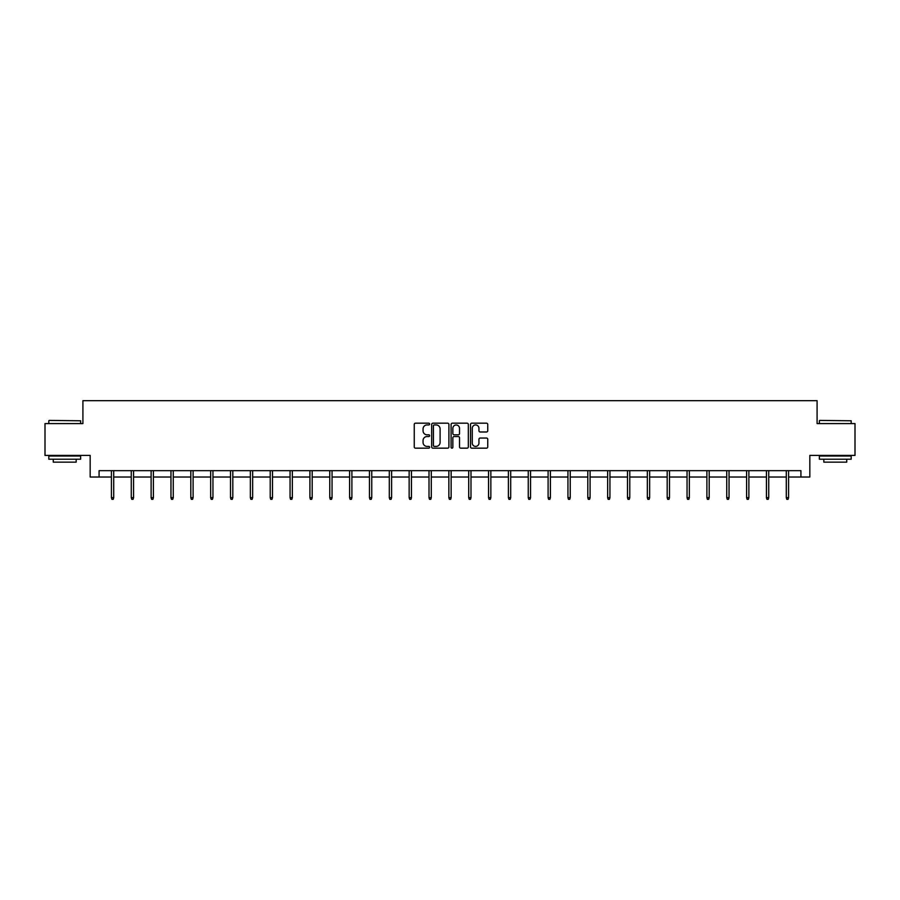 <?xml version="1.0" encoding="UTF-8"?>
<svg xmlns="http://www.w3.org/2000/svg" width="900" height="900" viewBox="0 0 900 900"><rect width="100%" height="100%" fill="white"/><g stroke="black" fill="none" stroke-linecap="round" stroke-linejoin="round"><path stroke-width="1.35" d="M429.637 424.058A0.878 0.878 0 0 0 428.771 423.18L415.496 423.18A1.249 1.249 0 0 0 414.248 424.429L414.248 446.918A1.249 1.249 0 0 0 415.496 448.166L428.771 448.166A0.878 0.878 0 0 0 429.637 447.289A0.878 0.878 0 0 0 428.771 446.411L427.05 446.411A3.994 3.994 0 0 1 423.056 442.418L423.056 440.539A3.994 3.994 0 0 1 427.05 436.545L428.771 436.545A0.878 0.878 0 0 0 429.637 435.668A0.878 0.878 0 0 0 428.771 434.801L427.05 434.801A3.994 3.994 0 0 1 423.056 430.808L423.056 428.929A3.994 3.994 0 0 1 427.05 424.935L428.771 424.935A0.878 0.878 0 0 0 429.637 424.058M486.495 431.989A1.249 1.249 0 0 0 487.744 430.74L487.744 424.429A1.249 1.249 0 0 0 486.495 423.18L471.757 423.18A1.249 1.249 0 0 0 470.509 424.429L470.509 446.918A1.249 1.249 0 0 0 471.757 448.166L486.495 448.166A1.249 1.249 0 0 0 487.744 446.918L487.744 439.29A1.249 1.249 0 0 0 486.495 438.041L480.195 438.041A1.249 1.249 0 0 0 478.946 439.29L478.946 443.07A3.341 3.341 0 0 1 475.605 446.411A3.341 3.341 0 0 1 472.264 443.07L472.264 428.276A3.341 3.341 0 0 1 475.605 424.935A3.341 3.341 0 0 1 478.946 428.276L478.946 430.74A1.249 1.249 0 0 0 480.195 431.989L486.495 431.989M99.079 477.022L99.079 470.666L800.921 470.666L800.921 477.022L809.831 477.022L809.831 455.4L855 455.4L855 423.585L817.087 423.585L817.087 400.68L82.913 400.68L82.913 423.585L45 423.585L45 455.4L90.169 455.4L90.169 477.022L111.42 477.022M448.909 424.429A1.249 1.249 0 0 0 447.66 423.18L432.923 423.18A1.249 1.249 0 0 0 431.674 424.429L431.674 446.918A1.249 1.249 0 0 0 432.923 448.166L447.66 448.166A1.249 1.249 0 0 0 448.909 446.918L448.909 424.429M452.34 423.18L467.077 423.18A1.249 1.249 0 0 1 468.326 424.429L468.326 446.918A1.249 1.249 0 0 1 467.077 448.166L460.777 448.166A1.249 1.249 0 0 1 459.517 446.918L459.517 437.794A1.249 1.249 0 0 0 458.269 436.545L454.095 436.545A1.249 1.249 0 0 0 452.846 437.794L452.846 447.289A0.878 0.878 0 0 1 451.969 448.166A0.878 0.878 0 0 1 451.091 447.289L451.091 424.429A1.249 1.249 0 0 1 452.34 423.18M113.704 477.022L131.265 477.022M133.56 477.022L151.121 477.022M153.405 477.022L170.966 477.022M173.261 477.022L190.811 477.022M193.106 477.022L210.667 477.022M212.951 477.022L230.513 477.022M232.808 477.022L250.357 477.022M252.653 477.022L270.214 477.022M272.498 477.022L290.059 477.022M292.354 477.022L309.915 477.022M312.199 477.022L329.76 477.022M332.055 477.022L349.605 477.022M351.9 477.022L369.461 477.022M371.745 477.022L389.306 477.022M391.601 477.022L409.151 477.022M411.446 477.022L429.007 477.022M431.291 477.022L448.853 477.022M451.147 477.022L468.709 477.022M470.993 477.022L488.554 477.022M490.849 477.022L508.399 477.022M510.694 477.022L528.255 477.022M530.539 477.022L548.1 477.022M550.395 477.022L567.945 477.022M570.24 477.022L587.801 477.022M590.085 477.022L607.646 477.022M609.941 477.022L627.502 477.022M629.786 477.022L647.347 477.022M649.643 477.022L667.192 477.022M669.488 477.022L687.049 477.022M689.332 477.022L706.894 477.022M709.189 477.022L726.739 477.022M729.034 477.022L746.595 477.022M748.879 477.022L766.44 477.022M768.735 477.022L786.296 477.022M788.58 477.022L800.921 477.022M434.295 424.935A0.878 0.878 0 0 0 433.418 425.801L433.418 445.545A0.878 0.878 0 0 0 434.295 446.411L436.106 446.411A3.994 3.994 0 0 0 440.1 442.418L440.1 428.929A3.994 3.994 0 0 0 436.106 424.935L434.295 424.935M459.517 428.332A3.341 3.341 0 0 0 456.188 424.991A3.341 3.341 0 0 0 452.846 428.332L452.846 433.553A1.249 1.249 0 0 0 454.095 434.801L458.269 434.801A1.249 1.249 0 0 0 459.517 433.553L459.517 428.332M111.42 497.666L111.926 499.32L113.198 499.32L113.704 497.666L111.42 497.666L111.42 470.666M113.704 497.666L113.704 470.666M49.196 420.401L80.629 420.784L49.196 420.401M64.721 459.214L48.814 459.214L48.814 456.03L80.629 456.03L80.629 459.214L64.721 459.214M76.174 459.214L76.174 462.139L53.269 462.139L53.269 459.214M819.754 420.401L851.186 420.784L819.754 420.401M835.279 459.214L819.371 459.214L819.371 456.03L851.186 456.03L851.186 459.214L835.279 459.214M846.731 459.214L846.731 462.139L823.826 462.139L823.826 459.214M131.265 497.666L131.771 499.32L133.054 499.32L133.56 497.666L131.265 497.666L131.265 470.666M133.56 497.666L133.56 470.666M151.121 497.666L151.627 499.32L152.899 499.32L153.405 497.666L151.121 497.666L151.121 470.666M153.405 497.666L153.405 470.666M170.966 497.666L171.472 499.32L172.744 499.32L173.261 497.666L170.966 497.666L170.966 470.666M173.261 497.666L173.261 470.666M190.811 497.666L191.329 499.32L192.6 499.32L193.106 497.666L190.811 497.666L190.811 470.666M193.106 497.666L193.106 470.666M210.667 497.666L211.174 499.32L212.445 499.32L212.951 497.666L210.667 497.666L210.667 470.666M212.951 497.666L212.951 470.666M230.513 497.666L231.019 499.32L232.29 499.32L232.808 497.666L230.513 497.666L230.513 470.666M232.808 497.666L232.808 470.666M250.357 497.666L250.875 499.32L252.146 499.32L252.653 497.666L250.357 497.666L250.357 470.666M252.653 497.666L252.653 470.666M270.214 497.666L270.72 499.32L271.991 499.32L272.498 497.666L270.214 497.666L270.214 470.666M272.498 497.666L272.498 470.666M290.059 497.666L290.565 499.32L291.848 499.32L292.354 497.666L290.059 497.666L290.059 470.666M292.354 497.666L292.354 470.666M309.915 497.666L310.421 499.32L311.692 499.32L312.199 497.666L309.915 497.666L309.915 470.666M312.199 497.666L312.199 470.666M329.76 497.666L330.266 499.32L331.537 499.32L332.055 497.666L329.76 497.666L329.76 470.666M332.055 497.666L332.055 470.666M349.605 497.666L350.123 499.32L351.394 499.32L351.9 497.666L349.605 497.666L349.605 470.666M351.9 497.666L351.9 470.666M369.461 497.666L369.968 499.32L371.239 499.32L371.745 497.666L369.461 497.666L369.461 470.666M371.745 497.666L371.745 470.666M389.306 497.666L389.812 499.32L391.084 499.32L391.601 497.666L389.306 497.666L389.306 470.666M391.601 497.666L391.601 470.666M409.151 497.666L409.669 499.32L410.94 499.32L411.446 497.666L409.151 497.666L409.151 470.666M411.446 497.666L411.446 470.666M429.007 497.666L429.514 499.32L430.785 499.32L431.291 497.666L429.007 497.666L429.007 470.666M431.291 497.666L431.291 470.666M448.853 497.666L449.359 499.32L450.641 499.32L451.147 497.666L448.853 497.666L448.853 470.666M451.147 497.666L451.147 470.666M468.709 497.666L469.215 499.32L470.486 499.32L470.993 497.666L468.709 497.666L468.709 470.666M470.993 497.666L470.993 470.666M488.554 497.666L489.06 499.32L490.331 499.32L490.849 497.666L488.554 497.666L488.554 470.666M490.849 497.666L490.849 470.666M508.399 497.666L508.916 499.32L510.188 499.32L510.694 497.666L508.399 497.666L508.399 470.666M510.694 497.666L510.694 470.666M528.255 497.666L528.761 499.32L530.033 499.32L530.539 497.666L528.255 497.666L528.255 470.666M530.539 497.666L530.539 470.666M548.1 497.666L548.606 499.32L549.877 499.32L550.395 497.666L548.1 497.666L548.1 470.666M550.395 497.666L550.395 470.666M567.945 497.666L568.462 499.32L569.734 499.32L570.24 497.666L567.945 497.666L567.945 470.666M570.24 497.666L570.24 470.666M587.801 497.666L588.308 499.32L589.579 499.32L590.085 497.666L587.801 497.666L587.801 470.666M590.085 497.666L590.085 470.666M607.646 497.666L608.153 499.32L609.435 499.32L609.941 497.666L607.646 497.666L607.646 470.666M609.941 497.666L609.941 470.666M627.502 497.666L628.009 499.32L629.28 499.32L629.786 497.666L627.502 497.666L627.502 470.666M629.786 497.666L629.786 470.666M647.347 497.666L647.854 499.32L649.125 499.32L649.643 497.666L647.347 497.666L647.347 470.666M649.643 497.666L649.643 470.666M667.192 497.666L667.71 499.32L668.981 499.32L669.488 497.666L667.192 497.666L667.192 470.666M669.488 497.666L669.488 470.666M687.049 497.666L687.555 499.32L688.826 499.32L689.332 497.666L687.049 497.666L687.049 470.666M689.332 497.666L689.332 470.666M706.894 497.666L707.4 499.32L708.671 499.32L709.189 497.666L706.894 497.666L706.894 470.666M709.189 497.666L709.189 470.666M726.739 497.666L727.256 499.32L728.528 499.32L729.034 497.666L726.739 497.666L726.739 470.666M729.034 497.666L729.034 470.666M746.595 497.666L747.101 499.32L748.373 499.32L748.879 497.666L746.595 497.666L746.595 470.666M748.879 497.666L748.879 470.666M766.44 497.666L766.946 499.32L768.229 499.32L768.735 497.666L766.44 497.666L766.44 470.666M768.735 497.666L768.735 470.666M786.296 497.666L786.803 499.32L788.074 499.32L788.58 497.666L786.296 497.666L786.296 470.666M788.58 497.666L788.58 470.666M48.814 423.585L48.814 420.784M56.07 456.03L56.07 455.4M73.373 456.03L73.373 455.4M80.629 423.585L80.629 420.784M819.371 423.585L819.371 420.784M826.627 456.03L826.627 455.4M843.93 456.03L843.93 455.4M851.186 423.585L851.186 420.784"/></g></svg>
